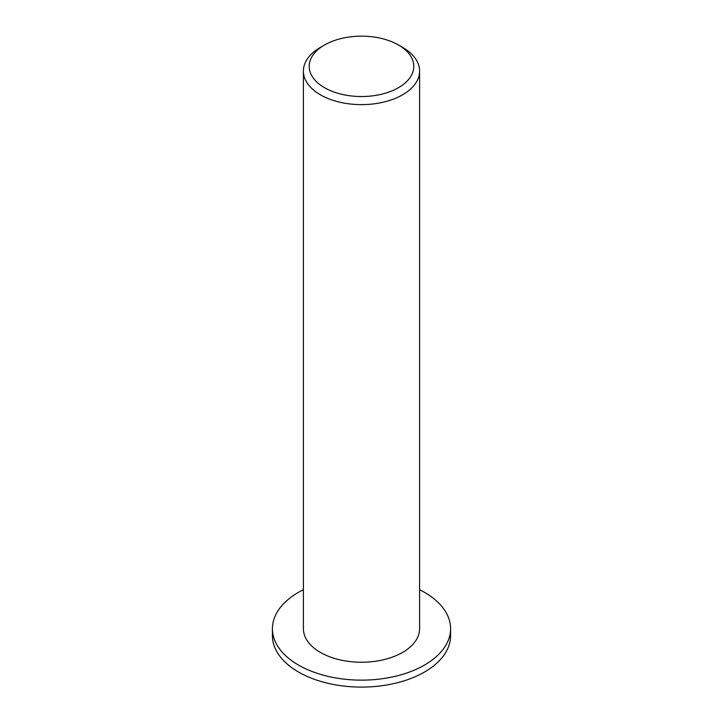 <?xml version="1.0" encoding="UTF-8"?>
<svg xmlns="http://www.w3.org/2000/svg" width="723" height="723" viewBox="0 0 723 723"><rect width="100%" height="100%" fill="white"/><g stroke="black" fill="none" stroke-linecap="round" stroke-linejoin="round"><path stroke-width="1.08" d="M324.519 87.691A52.291 30.194 180 0 1 324.519 44.998A52.291 30.194 180 0 1 398.481 44.998A52.291 30.194 180 0 1 398.481 87.691A52.291 30.194 180 0 1 324.519 87.691M324.519 44.998L320.416 47.366A58.102 33.547 0 0 0 303.398 71.089A58.102 33.547 0 0 0 320.416 94.803A58.102 33.547 0 0 0 383.732 102.079A58.102 33.547 0 0 0 419.602 71.089A58.102 33.547 0 0 0 402.584 47.366L398.481 44.998M303.398 71.089L303.398 628.703A58.102 33.547 0 0 0 320.416 652.426A58.102 33.547 0 0 0 383.732 659.692A58.102 33.547 0 0 0 419.602 628.703L419.602 71.089M419.602 589.706A89.092 51.441 180 0 1 450.592 628.703A89.092 51.441 180 0 1 395.598 676.222A89.092 51.441 180 0 1 298.5 665.07A89.092 51.441 180 0 1 272.408 628.703A89.092 51.441 180 0 1 303.398 589.706M450.592 628.703L450.592 635.662A89.092 51.441 180 0 1 395.598 683.181A89.092 51.441 180 0 1 298.5 672.029A89.092 51.441 180 0 1 272.408 635.662L272.408 628.703"/></g></svg>
